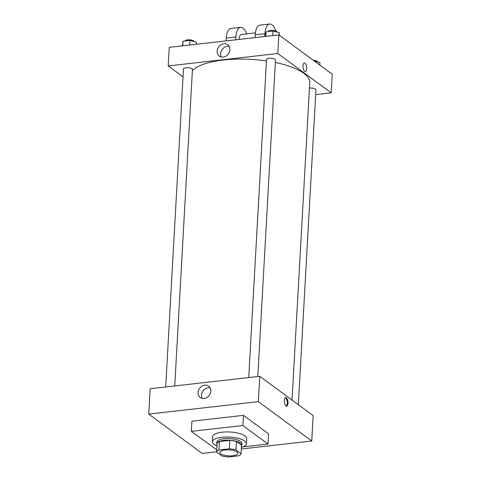 <?xml version="1.0" encoding="UTF-8"?>
<svg xmlns="http://www.w3.org/2000/svg" width="481" height="481" viewBox="0 0 481 481"><rect width="100%" height="100%" fill="white"/><g stroke="black" fill="none" stroke-linecap="round" stroke-linejoin="round"><path stroke-width="0.72" d="M236.892 451.978A8.977 2.994 3.2 0 1 237.794 453.391A8.977 2.994 3.2 0 1 228.661 455.88A8.977 2.994 3.2 0 1 219.865 452.387A8.977 2.994 3.2 0 1 226.9 449.867A8.977 2.994 3.2 0 1 236.892 451.978M229.317 448.833L218.921 450.012A12.229 4.082 3.2 0 0 216.624 452.122L221.693 455.85A12.229 4.082 3.2 0 0 228.343 456.95L238.744 455.772A12.229 4.082 3.2 0 0 241.035 453.661L235.967 449.927A12.229 4.082 3.2 0 0 229.317 448.833L229.792 440.38L219.39 441.558L218.921 450.012M241.035 453.661L241.51 445.208L236.442 441.48L235.967 449.927M216.624 452.122L217.099 443.668A12.229 4.082 3.2 0 1 219.39 441.558M229.792 440.38A12.229 4.082 3.2 0 1 236.442 441.48M241.456 446.091A12.572 4.197 -176.8 0 0 241.853 445.141A12.572 4.197 -176.8 0 0 229.539 440.253A12.572 4.197 -176.8 0 0 216.751 443.741A12.572 4.197 -176.8 0 0 217.039 444.727M216.751 443.741L216.847 442.051A12.572 4.197 3.2 0 1 226.689 438.516A12.572 4.197 3.2 0 1 240.68 441.474A12.572 4.197 3.2 0 1 241.949 443.452L241.853 445.141M216.967 446.031A17.057 5.694 3.2 0 1 212.368 441.798A17.057 5.694 3.2 0 1 225.721 437.001A17.057 5.694 3.2 0 1 244.709 441.017A17.057 5.694 3.2 0 1 246.428 443.704A17.057 5.694 3.2 0 1 241.384 447.396M212.368 441.798L212.65 436.73A17.057 5.694 3.2 0 1 226.01 431.932A17.057 5.694 3.2 0 1 244.997 435.942A17.057 5.694 3.2 0 1 246.711 438.63L246.428 443.704M216.757 449.825L191.324 431.349L242.905 425.505L268.037 444.011L243.031 446.843M191.324 431.349L191.889 421.212L243.476 415.362L242.905 425.505M243.476 415.362L268.602 433.868L268.037 444.011M241.3 448.977L311.754 440.993L258.351 401.665L148.737 414.087L202.14 453.415L216.642 451.773M148.737 414.087L150.156 388.738L259.77 376.31L313.173 415.638L311.754 440.993M288.005 403.264A4.263 1.828 -96.5 0 1 286.622 406.132A4.263 1.828 -96.5 0 1 284.325 402.098A4.263 1.828 -96.5 0 1 285.66 397.655A4.263 1.828 -96.5 0 1 288.005 403.264M259.77 376.31L258.351 401.665M198.07 392.544A7.101 5.964 126.4 0 1 201.978 386.129A7.101 5.964 126.4 0 1 208.658 386.099A7.101 5.964 126.4 0 1 209.247 395.358A7.101 5.964 126.4 0 1 200.234 397.54A7.101 5.964 126.4 0 1 198.07 392.544M210.107 387.77A7.101 5.964 -53.6 0 0 201.545 395.099A7.101 5.964 -53.6 0 0 202.254 398.43M286.201 406.066A4.263 1.828 83.5 0 0 287.193 403.361A4.263 1.828 83.5 0 0 285.269 397.805M192.376 70.545A60.155 20.07 3.2 0 1 266.45 60.913M275.354 62.482A60.155 20.07 3.2 0 1 303.715 73.268A60.155 20.07 3.2 0 1 309.77 82.744L292.033 400.072M257.792 376.539L275.487 60.035A4.491 1.497 -176.8 0 0 271.092 58.285A4.491 1.497 -176.8 0 0 266.522 59.53L248.743 377.561M309.469 88.137A4.491 1.497 3.2 0 1 315.5 89.123A4.491 1.497 3.2 0 1 315.951 89.833L298.346 404.719M165.692 386.977L183.477 68.945A4.491 1.497 3.2 0 1 186.989 67.683A4.491 1.497 3.2 0 1 191.985 68.741A4.491 1.497 3.2 0 1 192.442 69.444L174.741 385.948M278.86 34.921L332.263 74.248L331.223 92.839L315.68 94.601L331.223 92.839L277.82 53.511L168.206 65.933L183.033 76.858L168.206 65.933L169.246 47.342L278.86 34.921L277.82 53.511L168.206 65.933M279.317 35.257L279.449 32.792L273.016 31.024L266.035 31.812L265.374 36.448M273.016 31.024L272.763 35.612M266.035 31.812L265.783 36.4M268.091 31.578A4.491 1.497 3.2 0 1 271.699 30.381A4.491 1.497 3.2 0 1 276.599 31.439A4.491 1.497 3.2 0 1 277.05 32.131M196.284 44.282L196.404 42.208L189.965 40.434L182.984 41.228L182.329 45.863M189.965 40.434L189.712 45.022M182.984 41.228L182.732 45.815M185.041 40.993A4.491 1.497 3.2 0 1 188.648 39.797A4.491 1.497 3.2 0 1 193.548 40.855A4.491 1.497 3.2 0 1 193.999 41.546M319.775 65.055L319.913 62.59L314.352 61.063M313.185 60.203A4.491 1.497 3.2 0 1 317.057 61.237A4.491 1.497 3.2 0 1 317.508 61.929M306.716 68.633A4.263 1.828 83.5 0 0 304.371 63.023A4.263 1.828 -96.5 0 1 306.716 68.633A4.263 1.828 -96.5 0 1 305.333 71.495A4.263 1.828 83.5 0 0 306.716 68.633M305.333 71.495A4.263 1.828 -96.5 0 1 303.036 67.466A4.263 1.828 -96.5 0 1 304.371 63.023M331.223 92.839L277.82 53.511M217.153 51.148A7.101 5.964 126.4 0 1 221.068 44.739A7.101 5.964 126.4 0 1 227.741 44.709A7.101 5.964 126.4 0 1 228.331 53.962A7.101 5.964 126.4 0 1 219.318 56.145A7.101 5.964 126.4 0 1 217.153 51.148M229.196 46.374A7.101 5.964 -53.6 0 0 220.629 53.71A7.101 5.964 -53.6 0 0 221.344 57.041M255.116 37.608L255.273 34.794L264.947 33.694A14.364 6.157 -96.5 0 1 269.613 24.05A14.364 6.157 -96.5 0 1 275.89 31.055M269.613 24.05L259.938 25.144A14.364 6.157 83.5 0 0 255.273 34.794M239.063 39.43A7.185 3.078 -96.5 0 1 241.408 34.476L255.453 32.882M226.1 40.897L226.256 38.083L235.93 36.983L235.774 39.803M235.93 36.983A14.364 6.157 -96.5 0 1 240.596 27.339A14.364 6.157 -96.5 0 1 246.705 33.874M264.79 36.514L264.947 33.694M226.256 38.083A14.364 6.157 -96.5 0 1 230.922 28.433L240.596 27.339"/></g></svg>
